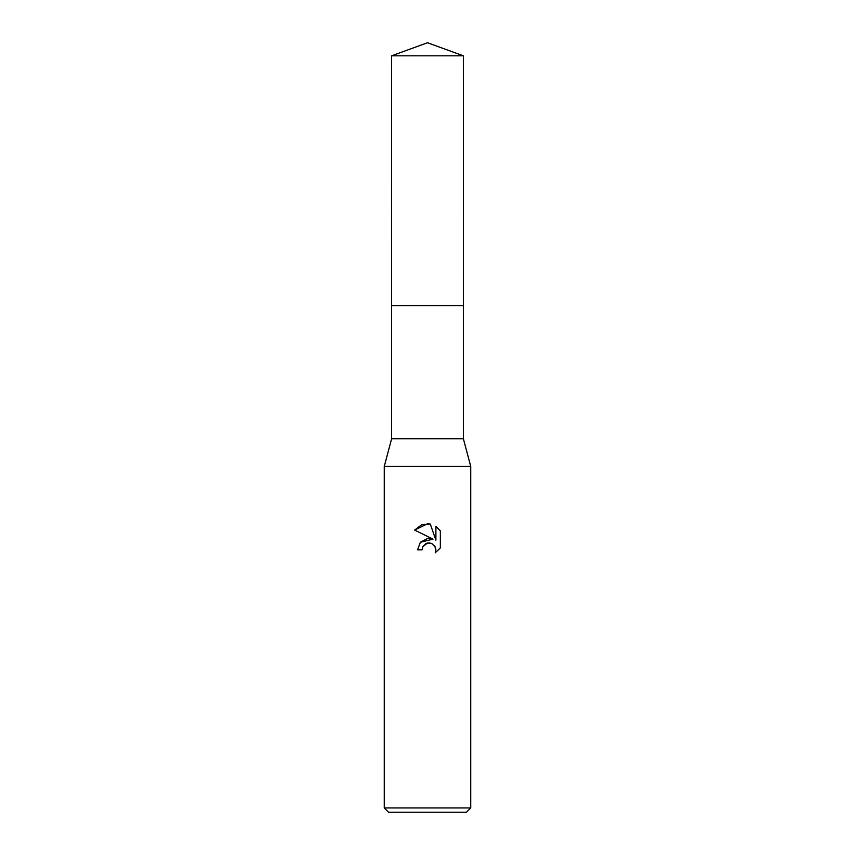 <?xml version="1.0" encoding="UTF-8"?>
<svg xmlns="http://www.w3.org/2000/svg" width="855" height="855" viewBox="0 0 855 855"><rect width="100%" height="100%" fill="white"/><g stroke="black" fill="none" stroke-linecap="round" stroke-linejoin="round"><path stroke-width="1.28" d="M463.378 305.598L463.378 438.743L391.622 438.743L391.622 305.598L463.389 305.588L391.611 305.588L391.622 55.81L427.5 42.75L463.378 55.81L463.389 305.588M391.622 438.743L384.269 466.403L470.731 466.403L470.731 807.932L384.269 807.932L388.598 812.25L466.403 812.25L470.731 807.932M427.5 543.043L422.83 546.687L422.103 549.818L417.561 549.818L420.371 542.241L427.5 538.458L433.004 539.131L414.654 530.079L427.5 523.752L430.289 524.051L435.89 540.189L435.89 526.37L440.346 530.87L440.346 547.916L435.184 552.864L435.911 549.776L435.387 547.136L431.647 543.395L427.5 543.043L429.99 542.946M422.103 549.818L422.562 547.296M434.586 545.725L435.911 549.776L435.184 552.864L440.346 547.916M433.004 539.131L420.329 542.305M422.83 546.687L425.64 543.748M426.367 543.395L427.329 543.085M440.346 530.87L435.89 526.37M430.289 524.051L421.558 524.81L414.654 530.079M391.622 55.81L463.378 55.81M463.378 438.743L470.731 466.403M384.269 466.403L384.269 807.932"/></g></svg>
